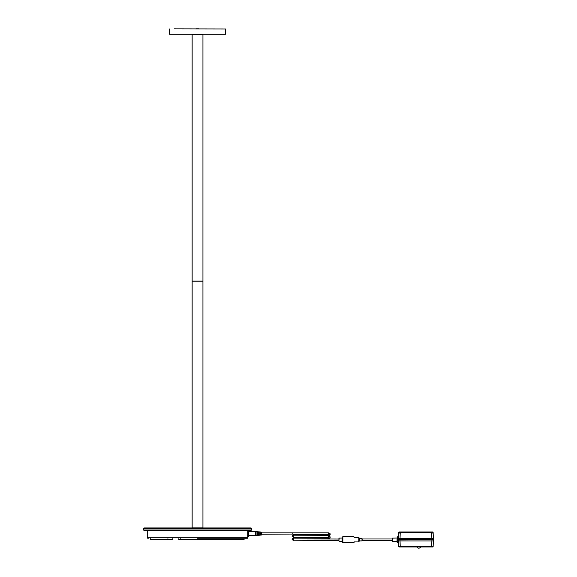 <?xml version="1.0" encoding="UTF-8"?>
<svg xmlns="http://www.w3.org/2000/svg" width="577" height="577" viewBox="0 0 577 577"><rect width="100%" height="100%" fill="white"/><g stroke="black" fill="none" stroke-linecap="round" stroke-linejoin="round"><path stroke-width="0.87" d="M143.586 528.33L143.983 527.941L251.11 527.941L251.507 530.003L143.586 530.003L143.586 528.33L251.507 528.33M143.586 530.003L143.983 530.393L251.11 530.393L251.507 530.003M197.543 538.73L246.848 538.73L197.543 538.73M248.608 530.393L248.608 536.718L247.721 536.718L247.721 530.393M150.453 538.73L150.453 539.711L172.703 539.711L172.703 538.73M244.057 538.73L244.057 539.711L180.673 539.711L180.673 538.73M178.783 539.711L178.783 538.73L178.783 539.711L180.673 539.711M196.093 28.85L199 28.85L195.711 28.944M199 28.85L199.382 28.944M174.16 28.872L225.578 28.973L174.16 28.872M225.578 34.173L169.515 34.173L225.578 34.173L225.578 28.973M202.945 281.158L192.148 281.158L192.148 527.89L202.945 527.89L202.945 281.158L192.199 281.107L202.945 281.057L192.148 281.057L192.148 34.317L202.945 34.317L202.945 281.057M261.46 533.047L261.46 534.071M292.849 533.047L292.849 534.244L292.849 533.047M292.849 534.071L261.46 534.244M255.604 532.052L255.604 535.196A1.471 1.197 178.8 0 0 255.734 535.189L255.734 531.929M261.46 534.533L261.46 532.492M260.479 534.598L259.888 534.915L259.888 532.528L260.479 532.564L260.479 534.872M259.008 534.684L258.417 535.016L258.417 532.42L259.008 532.463L259.008 534.98M257.537 534.778L256.945 535.124L256.945 532.319L257.537 532.362L257.537 535.081M248.608 531.547L255.741 531.59M260.479 531.994L261.46 532.311M260.479 532.521L259.888 532.196M259.008 532.427L258.417 532.095M257.537 532.333L256.945 531.994M257.537 534.244L256.945 534.244L257.537 534.201M257.537 533.386L257.537 532.362M259.008 534.244L258.417 534.244L259.008 534.201M258.417 533.242L259.008 533.242L259.008 532.463M260.479 534.244L259.888 534.244L260.479 534.201M259.888 533.242L260.479 533.242L260.479 532.564M257.537 533.242L256.945 533.242M354.141 542.286L354.141 541.817M342.37 538.291L342.37 542.286L342.861 542.777L353.896 542.777M293.527 538.925L338.937 539.026L338.937 538.377L338.937 540.714L293.83 540.223M339.175 541.298L342.132 541.377L342.132 538.053L339.175 538.132L338.937 540.714M433.147 546.498L433.327 540.938L433.154 546.383L398.75 546.498L399.241 546.974L432.656 546.974L433.147 546.498L431.683 546.498L431.683 546.974L400.214 546.974L400.214 546.383L398.743 546.383L398.584 541.377L398.75 546.498M398.606 542.012L398.527 540.938L433.37 540.938L433.414 539.711L398.967 539.473M398.967 539.957L433.414 539.711L433.37 540.938L433.37 538.485L398.527 538.485C398.584 536.545 398.584 536.545 398.527 538.485C398.584 536.545 398.584 536.545 398.527 538.485L398.483 539.711L399.955 539.711L398.483 539.711L398.534 536.834L397.459 536.834L397.459 542.596L397.063 541.392L392.396 541.269L392.396 538.153L397.063 538.038L397.459 536.834M432.656 546.974L431.683 546.974M400.214 546.383L400.041 540.938L431.856 540.938L431.683 546.383M398.62 542.409L398.527 540.938L398.534 542.596L397.459 542.596M400.041 540.938L399.428 540.938M398.678 544.378L398.577 540.938L398.678 544.378M432.433 540.938L431.856 540.938M398.577 538.485L398.678 535.052L398.577 538.485C398.635 536.617 398.635 536.617 398.577 538.485C398.635 536.617 398.635 536.617 398.577 538.485M399.428 538.485L400.041 538.485L400.214 533.04L398.743 533.04L399.255 531.965L398.765 532.441L399.255 531.965L398.765 532.441L400.214 532.441L400.214 531.965L399.255 531.965L432.642 531.965L431.683 531.965L431.683 533.04L433.154 533.04L433.327 538.485L433.132 532.441L432.685 531.965M400.214 531.965L400.214 532.441L433.132 532.441L432.642 531.965L431.683 531.965L433.132 532.47M432.642 531.965L433.031 532.153M398.743 533.04L398.678 535.052L398.743 533.04M431.683 533.04L431.856 538.485L432.454 538.485M359.291 539.055L359.291 540.368L359.291 539.055M354.141 537.504L358.8 537.504L358.8 541.918L359.291 540.368M392.158 539.214L392.158 541.024L392.158 540.447L362.233 540.447L361.995 540.873L361.995 538.557L359.529 538.492L359.291 541.176M362.233 539.365L362.233 540.065L362.233 539.365M358.8 537.504L359.529 538.492M359.291 540.274L359.291 539.149M361.995 538.557L362.233 538.976L392.158 538.976L392.396 538.153M397.063 538.759L397.063 542.2M398.534 539.711L398.959 539.711L398.483 539.711L398.527 540.938L398.483 539.711M420.287 546.974L420.287 547.667A2.697 2.697 0 0 1 417.2 547.667L417.2 546.974M148.246 538.73L147.265 537.75L247.829 537.75L247.829 536.718M167.914 538.73L167.914 539.711M353.896 536.646L342.861 536.646L342.861 542.777M293.83 539.199L293.83 540.397C292.416 539.993 291.861 539.517 292.164 538.983A0.685 0.454 180 0 1 292.164 538.947M293.542 538.983L293.542 538.947A0.685 0.454 180 0 1 292.164 538.983L293.83 537.49L328.731 537.389M293.534 538.954A0.685 0.454 180 0 1 292.164 538.904M293.83 538.687L293.83 537.663M328.724 537.439A0.685 0.454 180 0 1 328.724 537.411A0.685 0.454 180 0 0 330.094 537.367L330.094 537.439A0.685 0.454 180 0 1 328.724 537.439L328.724 537.411M330.094 537.403A0.685 0.454 180 0 1 330.094 537.439C330.397 537.98 329.842 538.456 328.428 538.86L328.428 537.663M328.428 536.12L328.428 537.151M293.83 536.12L293.83 537.151M328.724 537.367L293.83 537.324C292.416 536.913 291.861 536.444 292.164 535.903L292.164 535.831A0.685 0.454 180 0 0 293.534 535.874A0.685 0.454 180 0 1 292.164 535.867M293.83 535.607L293.83 534.583M328.428 534.583L328.428 535.781C329.842 535.377 330.397 534.901 330.094 534.36A0.685 0.454 180 0 1 328.724 534.331A0.685 0.454 180 0 0 330.094 534.288L330.094 534.36A0.685 0.454 180 0 0 330.094 534.324M328.428 533.047L328.428 534.071M328.428 538.687L293.542 538.904M328.428 535.607L293.542 535.831M433.327 540.938L433.154 546.383M431.899 538.485L431.899 540.938M399.998 538.485L399.998 540.938M431.683 532.441L400.214 532.441L400.214 533.04M433.154 533.04L433.132 532.441M147.265 537.75L147.265 530.393M247.829 537.75L246.848 538.73M244.093 538.73L244.093 539.711M169.515 34.173L169.515 28.973M261.46 532.867L328.428 532.867C329.842 533.278 330.397 533.747 330.094 534.288M248.608 535.571L256.945 535.449M261.46 535.03L260.479 535.117M259.888 535.175L259.008 535.254M258.417 535.312L257.537 535.391M255.741 531.554L256.945 531.662M259.888 531.936L259.008 531.857M258.417 531.799L257.537 531.72M293.527 535.845L328.428 535.946C329.842 536.358 330.397 536.826 330.094 537.367M292.164 535.831L293.83 534.41L328.731 534.309M342.861 536.646L342.37 537.137M328.724 534.288L292.849 534.244M433.414 539.711L433.37 538.485M358.8 541.918L354.141 541.918M361.995 540.873L359.529 540.93"/></g></svg>
